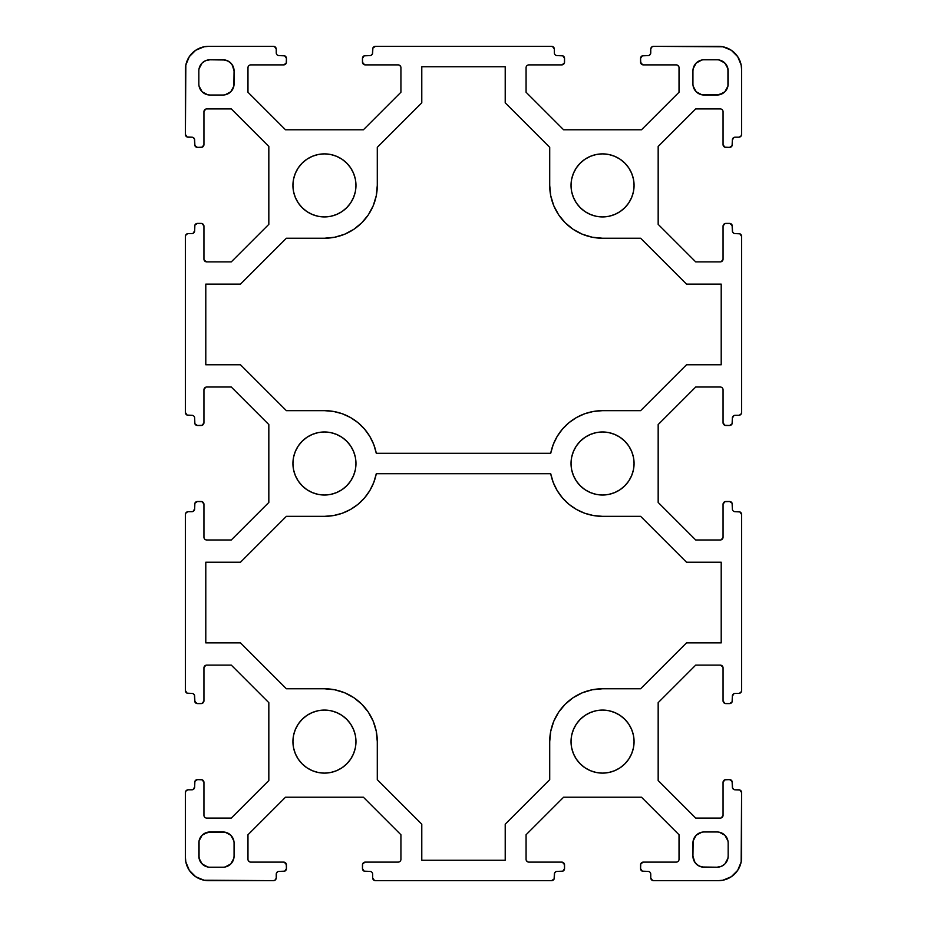<?xml version="1.0" encoding="UTF-8"?>
<svg xmlns="http://www.w3.org/2000/svg" width="927" height="927" viewBox="0 0 927 927"><rect width="100%" height="100%" fill="white"/><g stroke="black" fill="none" stroke-linecap="round" stroke-linejoin="round"><path stroke-width="1.39" d="M631.669 729.537L633.465 735.447L634.068 741.6A31.518 31.518 0 0 1 602.55 773.118A31.518 31.518 0 0 1 571.032 741.6A31.518 31.518 0 0 1 602.55 710.082A31.518 31.518 0 0 1 634.068 741.6L633.465 747.753L631.669 753.663L628.761 759.109L624.833 763.883L620.059 767.811L614.613 770.719L608.703 772.515L602.55 773.118L596.397 772.515L590.487 770.719L585.041 767.811L580.267 763.883L576.339 759.109L573.431 753.663L571.635 747.753L571.032 741.6L571.635 735.447L573.431 729.537L576.339 724.091L580.267 719.317L585.041 715.389L590.487 712.481L596.397 710.685L602.55 710.082L608.703 710.685L614.613 712.481L620.059 715.389L624.833 719.317L628.761 724.091L631.669 729.537L633.465 735.447L634.068 741.6L633.465 747.753L631.669 753.663M631.669 451.437L633.465 457.347L634.068 463.5A31.518 31.518 0 0 1 602.55 495.018A31.518 31.518 0 0 1 571.032 463.5A31.518 31.518 0 0 1 602.55 431.982A31.518 31.518 0 0 1 634.068 463.5L633.465 469.653L631.669 475.563L628.761 481.009L624.833 485.783L620.059 489.711L614.613 492.619L608.703 494.415L602.55 495.018L596.397 494.415L590.487 492.619L585.041 489.711L580.267 485.783L576.339 481.009L573.431 475.563L571.635 469.653L571.032 463.5L571.635 457.347L573.431 451.437L576.339 445.991L580.267 441.217L585.041 437.289L590.487 434.381L596.397 432.585L602.55 431.982L608.703 432.585L614.613 434.381L620.059 437.289L624.833 441.217L628.761 445.991L631.669 451.437L633.465 457.347L634.068 463.5L633.465 469.653L631.669 475.563M353.569 173.337L355.365 179.247L355.968 185.4A31.518 31.518 0 0 1 324.45 216.918A31.518 31.518 0 0 1 292.932 185.4A31.518 31.518 0 0 1 324.45 153.882A31.518 31.518 0 0 1 355.968 185.4L355.365 191.553L353.569 197.463L350.661 202.909L346.733 207.683L341.959 211.611L336.513 214.519L330.603 216.315L324.45 216.918L318.297 216.315L312.387 214.519L306.941 211.611L302.167 207.683L298.239 202.909L295.331 197.463L293.535 191.553L292.932 185.4L293.535 179.247L295.331 173.337L298.239 167.891L302.167 163.117L306.941 159.189L312.387 156.281L318.297 154.485L324.45 153.882L330.603 154.485L336.513 156.281L341.959 159.189L346.733 163.117L350.661 167.891L353.569 173.337L355.365 179.247L355.968 185.4L355.365 191.553L353.569 197.463M353.569 451.437L355.365 457.347L355.968 463.5A31.518 31.518 0 0 1 324.45 495.018A31.518 31.518 0 0 1 292.932 463.5A31.518 31.518 0 0 1 324.45 431.982A31.518 31.518 0 0 1 355.968 463.5L355.365 469.653L353.569 475.563L350.661 481.009L346.733 485.783L341.959 489.711L336.513 492.619L330.603 494.415L324.45 495.018L318.297 494.415L312.387 492.619L306.941 489.711L302.167 485.783L298.239 481.009L295.331 475.563L293.535 469.653L292.932 463.5L293.535 457.347L295.331 451.437L298.239 445.991L302.167 441.217L306.941 437.289L312.387 434.381L318.297 432.585L324.45 431.982L330.603 432.585L336.513 434.381L341.959 437.289L346.733 441.217L350.661 445.991L353.569 451.437L355.365 457.347L355.968 463.5L355.365 469.653L353.569 475.563M631.669 173.337L633.465 179.247L634.068 185.4A31.518 31.518 0 0 1 602.55 216.918A31.518 31.518 0 0 1 571.032 185.4A31.518 31.518 0 0 1 602.55 153.882A31.518 31.518 0 0 1 634.068 185.4L633.465 191.553L631.669 197.463L628.761 202.909L624.833 207.683L620.059 211.611L614.613 214.519L608.703 216.315L602.55 216.918L596.397 216.315L590.487 214.519L585.041 211.611L580.267 207.683L576.339 202.909L573.431 197.463L571.635 191.553L571.032 185.4L571.635 179.247L573.431 173.337L576.339 167.891L580.267 163.117L585.041 159.189L590.487 156.281L596.397 154.485L602.55 153.882L608.703 154.485L614.613 156.281L620.059 159.189L624.833 163.117L628.761 167.891L631.669 173.337L633.465 179.247L634.068 185.4L633.465 191.553L631.669 197.463M353.569 729.537L355.365 735.447L355.968 741.6A31.518 31.518 0 0 1 324.45 773.118A31.518 31.518 0 0 1 292.932 741.6A31.518 31.518 0 0 1 324.45 710.082A31.518 31.518 0 0 1 355.968 741.6L355.365 747.753L353.569 753.663L350.661 759.109L346.733 763.883L341.959 767.811L336.513 770.719L330.603 772.515L324.45 773.118L318.297 772.515L312.387 770.719L306.941 767.811L302.167 763.883L298.239 759.109L295.331 753.663L293.535 747.753L292.932 741.6L293.535 735.447L295.331 729.537L298.239 724.091L302.167 719.317L306.941 715.389L312.387 712.481L318.297 710.685L324.45 710.082L330.603 710.685L336.513 712.481L341.959 715.389L346.733 719.317L350.661 724.091L353.569 729.537L355.365 735.447L355.968 741.6L355.365 747.753L353.569 753.663M234.067 856.084L233.859 858.251L234.067 856.084A11.124 11.124 0 0 1 222.944 867.208L209.965 867.208A11.124 11.124 0 0 1 198.841 856.084L198.841 843.106A11.124 11.124 0 0 1 209.965 831.982L222.944 831.982A11.124 11.124 0 0 1 234.067 843.106L234.067 856.084L234.067 843.106M209.965 867.208L222.944 867.208M377.289 779.665L377.289 741.6L376.269 731.287L373.268 721.38L368.39 712.249L361.808 704.242L353.801 697.66L344.67 692.782L334.763 689.781L324.45 688.761A52.839 52.839 0 0 1 377.289 741.6L377.289 779.665L421.785 824.161L377.289 779.665M324.45 516.339L286.385 516.339L240.499 562.226L205.794 562.226L205.794 642.874L240.499 642.874L286.385 688.761L324.45 688.761L286.385 688.761L240.499 642.874L205.794 642.874L205.794 562.226L240.499 562.226L286.385 516.339L324.45 516.339L333.5 515.563L342.283 513.245L350.533 509.456L358.019 504.311L364.508 497.961L369.815 490.592L373.79 482.422L376.292 473.697A52.839 52.839 0 0 1 324.45 516.339L333.5 515.563L342.283 513.245L350.533 509.456M358.019 504.311L364.508 497.961L369.815 490.592L373.79 482.422L376.292 473.697L550.708 473.697L553.21 482.422L557.185 490.592L562.492 497.961L568.981 504.311L576.467 509.456L584.717 513.245L593.5 515.563L602.55 516.339A52.839 52.839 0 0 1 550.708 473.697L553.21 482.422L557.185 490.592M640.615 516.339L602.55 516.339L640.615 516.339L686.501 562.226L640.615 516.339M721.206 562.226L686.501 562.226L721.206 562.226L721.206 642.874L721.206 562.226M686.501 642.874L721.206 642.874L686.501 642.874L640.615 688.761L686.501 642.874M602.55 688.761L640.615 688.761L602.55 688.761L592.237 689.781L582.33 692.782L573.199 697.66L565.192 704.242L558.61 712.249L553.732 721.38L550.731 731.287L549.711 741.6A52.839 52.839 0 0 1 602.55 688.761M549.711 779.665L549.711 741.6L549.711 779.665L505.215 824.161L549.711 779.665M505.215 860.256L505.215 824.161L505.215 860.256L421.785 860.256L421.785 824.161L421.785 860.256L505.215 860.256M728.158 856.084L727.95 858.251L728.158 856.084A11.124 11.124 0 0 1 717.034 867.208L704.057 867.208A11.124 11.124 0 0 1 692.933 856.084L692.933 843.106A11.124 11.124 0 0 1 704.057 831.982L717.034 831.982A11.124 11.124 0 0 1 728.158 843.106L728.158 856.084L728.158 843.106M209.965 95.017L207.799 94.809L209.965 95.017A11.124 11.124 0 0 1 198.841 83.894L198.841 70.915A11.124 11.124 0 0 1 209.965 59.791L222.944 59.791A11.124 11.124 0 0 1 234.067 70.915L234.067 83.894A11.124 11.124 0 0 1 222.944 95.017L209.965 95.017L222.944 95.017M549.711 147.335L549.711 185.4L550.731 195.713L553.732 205.62L558.61 214.751L565.192 222.758L573.199 229.34L582.33 234.218L592.237 237.219L602.55 238.239A52.839 52.839 0 0 1 549.711 185.4L549.711 147.335L505.215 102.839L549.711 147.335M602.55 410.661L640.615 410.661L686.501 364.774L721.206 364.774L721.206 284.125L686.501 284.125L640.615 238.239L602.55 238.239L640.615 238.239L686.501 284.125L721.206 284.125L721.206 364.774L686.501 364.774L640.615 410.661L602.55 410.661L593.5 411.437L584.717 413.755L576.467 417.544L568.981 422.689L562.492 429.039L557.185 436.408L553.21 444.578L550.708 453.303A52.839 52.839 0 0 1 602.55 410.661L593.5 411.437L584.717 413.755L576.467 417.544M376.292 453.303L550.708 453.303L376.292 453.303L373.79 444.578L369.815 436.408L364.508 429.039L358.019 422.689L350.533 417.544L342.283 413.755L333.5 411.437L324.45 410.661A52.839 52.839 0 0 1 376.292 453.303L373.79 444.578L369.815 436.408M286.385 410.661L324.45 410.661L286.385 410.661L240.499 364.774L286.385 410.661M205.794 364.774L240.499 364.774L205.794 364.774L205.794 284.125L205.794 364.774M240.499 284.125L205.794 284.125L240.499 284.125L286.385 238.239L240.499 284.125M324.45 238.239L286.385 238.239L324.45 238.239L334.763 237.219L344.67 234.218L353.801 229.34L361.808 222.758L368.39 214.751L373.268 205.62L376.269 195.713L377.289 185.4A52.839 52.839 0 0 1 324.45 238.239M377.289 147.335L377.289 185.4L377.289 147.335L421.785 102.839L377.289 147.335M421.785 66.744L421.785 102.839L421.785 66.744L505.215 66.744L421.785 66.744M505.215 66.744L505.215 102.839L505.215 66.744M692.933 70.915L693.141 68.749L692.933 70.915A11.124 11.124 0 0 1 704.057 59.791L717.034 59.791A11.124 11.124 0 0 1 728.158 70.915L728.158 83.894A11.124 11.124 0 0 1 717.034 95.017L704.057 95.017A11.124 11.124 0 0 1 692.933 83.894L692.933 70.915L692.933 83.894M717.034 59.791L704.057 59.791M679.027 859.329L679.027 834.763L679.027 859.329A2.781 2.781 0 0 1 676.246 862.11L643.338 862.11L676.246 862.11M640.557 864.891A2.781 2.781 0 0 1 643.338 862.11L640.766 863.825L640.557 868.599L640.557 864.891M643.338 871.38A2.781 2.781 0 0 1 640.557 868.599L642.272 871.171L647.973 871.38L643.338 871.38M647.973 871.38L649.039 871.589L647.973 871.38A2.781 2.781 0 0 1 650.754 874.161L650.754 877.869L650.754 874.161M653.535 880.65A2.781 2.781 0 0 1 650.754 877.869L651.565 879.839L653.535 880.65L718.425 880.65L653.535 880.65M741.6 857.475A23.175 23.175 0 0 1 718.425 880.65L722.944 880.21L731.299 876.745L737.695 870.349L741.16 861.994L741.6 792.585L741.6 857.475M735.111 789.804L738.819 789.804A2.781 2.781 0 0 1 741.6 792.585L739.885 790.013L735.111 789.804A2.781 2.781 0 0 1 732.33 787.023L732.121 781.322L729.549 779.607A2.781 2.781 0 0 1 732.33 782.388L730.615 779.816M725.841 779.607L729.549 779.607L724.775 779.816L723.06 782.388A2.781 2.781 0 0 1 725.841 779.607L723.871 780.418M721.345 817.869L723.06 815.297L723.06 782.388L723.06 815.297A2.781 2.781 0 0 1 720.279 818.077L695.713 818.077L658.17 780.534L658.17 702.666L658.17 780.534L695.713 818.077L720.279 818.077M695.713 665.122L658.17 702.666L695.713 665.122L720.279 665.122L695.713 665.122M722.851 666.837L720.279 665.122A2.781 2.781 0 0 1 723.06 667.903L723.06 700.812L723.06 667.903M725.841 703.593A2.781 2.781 0 0 1 723.06 700.812L724.775 703.384L729.549 703.593L725.841 703.593M732.33 700.812A2.781 2.781 0 0 1 729.549 703.593L732.121 701.878L732.33 696.177L732.33 700.812M733.141 694.207L734.045 693.605L732.33 696.177A2.781 2.781 0 0 1 735.111 693.396L738.819 693.396L735.111 693.396M741.6 690.615A2.781 2.781 0 0 1 738.819 693.396L740.789 692.585L741.6 690.615L741.6 514.485L741.6 690.615M735.111 511.704L738.819 511.704A2.781 2.781 0 0 1 741.6 514.485L739.885 511.913L735.111 511.704A2.781 2.781 0 0 1 732.33 508.923L732.121 503.222L729.549 501.507A2.781 2.781 0 0 1 732.33 504.288L732.33 508.923M729.549 501.507L724.775 501.716L723.06 504.288A2.781 2.781 0 0 1 725.841 501.507L729.549 501.507M721.345 539.769L723.06 537.197L723.06 504.288L723.06 537.197A2.781 2.781 0 0 1 720.279 539.977L695.713 539.977L658.17 502.434L658.17 424.566L695.713 387.022L658.17 424.566L658.17 502.434L695.713 539.977L720.279 539.977M720.279 387.022L695.713 387.022L720.279 387.022A2.781 2.781 0 0 1 723.06 389.803L723.06 422.712L723.06 389.803M725.841 425.493A2.781 2.781 0 0 1 723.06 422.712L724.775 425.284L729.549 425.493L725.841 425.493M732.33 422.712A2.781 2.781 0 0 1 729.549 425.493L732.121 423.778L732.33 418.077L732.33 422.712M734.045 415.505L732.33 418.077A2.781 2.781 0 0 1 735.111 415.296L738.819 415.296L735.111 415.296M741.6 412.515A2.781 2.781 0 0 1 738.819 415.296L740.789 414.485L741.6 412.515L741.6 236.385L741.6 412.515M735.111 233.604L738.819 233.604A2.781 2.781 0 0 1 741.6 236.385L739.885 233.813L735.111 233.604A2.781 2.781 0 0 1 732.33 230.823L732.121 225.122L729.549 223.407A2.781 2.781 0 0 1 732.33 226.188L730.615 223.616M725.841 223.407L729.549 223.407L724.775 223.616L723.06 226.188A2.781 2.781 0 0 1 725.841 223.407L723.871 224.218M721.345 261.669L723.06 259.096L723.06 226.188L723.06 259.096A2.781 2.781 0 0 1 720.279 261.877L695.713 261.877L658.17 224.334L658.17 146.466L695.713 108.922L658.17 146.466L658.17 224.334L695.713 261.877L720.279 261.877M720.279 108.922L695.713 108.922L720.279 108.922A2.781 2.781 0 0 1 723.06 111.704L723.06 144.612L723.06 111.704M725.841 147.393A2.781 2.781 0 0 1 723.06 144.612L724.775 147.184L729.549 147.393L725.841 147.393M732.33 144.612A2.781 2.781 0 0 1 729.549 147.393L732.121 145.678L732.33 139.977L732.33 144.612M734.045 137.405L732.33 139.977A2.781 2.781 0 0 1 735.111 137.196L738.819 137.196L735.111 137.196M741.6 134.415A2.781 2.781 0 0 1 738.819 137.196L740.789 136.385L741.6 134.415L741.6 69.525L741.6 134.415M653.535 46.35L718.425 46.35A23.175 23.175 0 0 1 741.6 69.525L741.16 65.006L737.695 56.651L731.299 50.255L722.944 46.79L653.535 46.35L651.565 47.161L650.754 49.131A2.781 2.781 0 0 1 653.535 46.35L651.565 47.161M649.039 55.411L650.545 53.905L650.754 49.131L650.754 52.839A2.781 2.781 0 0 1 647.973 55.62L642.272 55.829L640.557 58.401A2.781 2.781 0 0 1 643.338 55.62L647.973 55.62M640.557 62.109L640.557 58.401L640.766 63.175L643.338 64.89A2.781 2.781 0 0 1 640.557 62.109L642.272 64.681M676.246 64.89L643.338 64.89L676.246 64.89A2.781 2.781 0 0 1 679.027 67.671L679.027 92.236L641.484 129.78L563.616 129.78L526.072 92.236L563.616 129.78L641.484 129.78L679.027 92.236L679.027 67.671M526.072 67.671L526.072 92.236L526.072 67.671A2.781 2.781 0 0 1 528.853 64.89L561.762 64.89L528.853 64.89M564.543 62.109A2.781 2.781 0 0 1 561.762 64.89L564.334 63.175L564.543 58.401L564.543 62.109M561.762 55.62A2.781 2.781 0 0 1 564.543 58.401L562.828 55.829L557.127 55.62L561.762 55.62M557.127 55.62L556.061 55.411L557.127 55.62A2.781 2.781 0 0 1 554.346 52.839L554.346 49.131L554.346 52.839M551.565 46.35A2.781 2.781 0 0 1 554.346 49.131L553.535 47.161L551.565 46.35L375.435 46.35L551.565 46.35M370.939 55.411L372.445 53.905L372.654 49.131A2.781 2.781 0 0 1 375.435 46.35L372.863 48.065L372.654 52.839A2.781 2.781 0 0 1 369.873 55.62L364.172 55.829L362.457 58.401A2.781 2.781 0 0 1 365.238 55.62L369.873 55.62M362.457 62.109L362.457 58.401L362.666 63.175L365.238 64.89A2.781 2.781 0 0 1 362.457 62.109L364.172 64.681M398.147 64.89L365.238 64.89L398.147 64.89A2.781 2.781 0 0 1 400.928 67.671L400.928 92.236L363.384 129.78L285.516 129.78L363.384 129.78L400.928 92.236L400.928 67.671M247.972 92.236L285.516 129.78L247.972 92.236L247.972 67.671L247.972 92.236M247.972 67.671L248.181 66.605L247.972 67.671A2.781 2.781 0 0 1 250.754 64.89L283.662 64.89L250.754 64.89M286.443 62.109A2.781 2.781 0 0 1 283.662 64.89L286.234 63.175L286.443 58.401L286.443 62.109M283.662 55.62A2.781 2.781 0 0 1 286.443 58.401L284.728 55.829L279.027 55.62L283.662 55.62M279.027 55.62L277.961 55.411L279.027 55.62A2.781 2.781 0 0 1 276.246 52.839L276.246 49.131L276.246 52.839M273.465 46.35A2.781 2.781 0 0 1 276.246 49.131L275.435 47.161L273.465 46.35L208.575 46.35L273.465 46.35M185.4 69.525A23.175 23.175 0 0 1 208.575 46.35L204.056 46.79L195.701 50.255L189.305 56.651L185.84 65.006L185.4 134.415L185.4 69.525M191.889 137.196L188.181 137.196A2.781 2.781 0 0 1 185.4 134.415L187.115 136.987L191.889 137.196A2.781 2.781 0 0 1 194.67 139.977L194.879 145.678L197.451 147.393A2.781 2.781 0 0 1 194.67 144.612L196.385 147.184M201.159 147.393L197.451 147.393L202.225 147.184L203.94 144.612A2.781 2.781 0 0 1 201.159 147.393L203.129 146.582M205.655 109.131L203.94 111.704L203.94 144.612L203.94 111.704A2.781 2.781 0 0 1 206.721 108.922L231.286 108.922L268.83 146.466L268.83 224.334L268.83 146.466L231.286 108.922L206.721 108.922M231.286 261.877L268.83 224.334L231.286 261.877L206.721 261.877L231.286 261.877M204.149 260.163L206.721 261.877A2.781 2.781 0 0 1 203.94 259.096L203.94 226.188L203.94 259.096M201.159 223.407A2.781 2.781 0 0 1 203.94 226.188L202.225 223.616L197.451 223.407L201.159 223.407M194.67 226.188A2.781 2.781 0 0 1 197.451 223.407L194.879 225.122L194.67 230.823L194.67 226.188M193.859 232.793L192.955 233.395L194.67 230.823A2.781 2.781 0 0 1 191.889 233.604L188.181 233.604L191.889 233.604M185.4 236.385A2.781 2.781 0 0 1 188.181 233.604L186.211 234.415L185.4 236.385L185.4 412.515L185.4 236.385M191.889 415.296L188.181 415.296A2.781 2.781 0 0 1 185.4 412.515L187.115 415.087L191.889 415.296A2.781 2.781 0 0 1 194.67 418.077L194.879 423.778L197.451 425.493A2.781 2.781 0 0 1 194.67 422.712L194.67 418.077M197.451 425.493L202.225 425.284L203.94 422.712A2.781 2.781 0 0 1 201.159 425.493L197.451 425.493M205.655 387.231L203.94 389.803L203.94 422.712L203.94 389.803A2.781 2.781 0 0 1 206.721 387.022L231.286 387.022L268.83 424.566L268.83 502.434L268.83 424.566L231.286 387.022L206.721 387.022M231.286 539.977L268.83 502.434L231.286 539.977L206.721 539.977L231.286 539.977M206.721 539.977L205.655 539.769L206.721 539.977A2.781 2.781 0 0 1 203.94 537.197L203.94 504.288L203.94 537.197M201.159 501.507A2.781 2.781 0 0 1 203.94 504.288L202.225 501.716L197.451 501.507L201.159 501.507M194.67 504.288A2.781 2.781 0 0 1 197.451 501.507L194.879 503.222L194.67 508.923L194.67 504.288M192.955 511.495L194.67 508.923A2.781 2.781 0 0 1 191.889 511.704L188.181 511.704L191.889 511.704M185.4 514.485A2.781 2.781 0 0 1 188.181 511.704L186.211 512.515L185.4 514.485L185.4 690.615L185.4 514.485M191.889 693.396L188.181 693.396A2.781 2.781 0 0 1 185.4 690.615L187.115 693.187L191.889 693.396A2.781 2.781 0 0 1 194.67 696.177L194.879 701.878L197.451 703.593A2.781 2.781 0 0 1 194.67 700.812L196.385 703.384M201.159 703.593L197.451 703.593L202.225 703.384L203.94 700.812A2.781 2.781 0 0 1 201.159 703.593L203.129 702.782M205.655 665.331L203.94 667.903L203.94 700.812L203.94 667.903A2.781 2.781 0 0 1 206.721 665.122L231.286 665.122L268.83 702.666L268.83 780.534L231.286 818.077L268.83 780.534L268.83 702.666L231.286 665.122L206.721 665.122M206.721 818.077L231.286 818.077L206.721 818.077A2.781 2.781 0 0 1 203.94 815.297L203.94 782.388L203.94 815.297M201.159 779.607A2.781 2.781 0 0 1 203.94 782.388L202.225 779.816L197.451 779.607L201.159 779.607M194.67 782.388A2.781 2.781 0 0 1 197.451 779.607L194.879 781.322L194.67 787.023L194.67 782.388M192.955 789.595L194.67 787.023A2.781 2.781 0 0 1 191.889 789.804L188.181 789.804L191.889 789.804M185.4 792.585A2.781 2.781 0 0 1 188.181 789.804L186.211 790.615L185.4 792.585L185.4 857.475L185.4 792.585M273.465 880.65L208.575 880.65A23.175 23.175 0 0 1 185.4 857.475L185.84 861.994L189.305 870.349L195.701 876.745L204.056 880.21L273.465 880.65L275.435 879.839L276.246 877.869A2.781 2.781 0 0 1 273.465 880.65L275.435 879.839M277.961 871.589L276.455 873.095L276.246 877.869L276.246 874.161A2.781 2.781 0 0 1 279.027 871.38L284.728 871.171L286.443 868.599A2.781 2.781 0 0 1 283.662 871.38L279.027 871.38M286.443 864.891L286.443 868.599L286.234 863.825L283.662 862.11A2.781 2.781 0 0 1 286.443 864.891L284.728 862.319M250.754 862.11L283.662 862.11L250.754 862.11A2.781 2.781 0 0 1 247.972 859.329L247.972 834.763L285.516 797.22L363.384 797.22L400.928 834.763L363.384 797.22L285.516 797.22L247.972 834.763L247.972 859.329M400.928 859.329L400.928 834.763L400.928 859.329A2.781 2.781 0 0 1 398.147 862.11L365.238 862.11L398.147 862.11M362.457 864.891A2.781 2.781 0 0 1 365.238 862.11L362.666 863.825L362.457 868.599L362.457 864.891M365.238 871.38A2.781 2.781 0 0 1 362.457 868.599L364.172 871.171L369.873 871.38L365.238 871.38M369.873 871.38L370.939 871.589L369.873 871.38A2.781 2.781 0 0 1 372.654 874.161L372.654 877.869L372.654 874.161M375.435 880.65A2.781 2.781 0 0 1 372.654 877.869L373.465 879.839L375.435 880.65L551.565 880.65L375.435 880.65M556.061 871.589L554.555 873.095L554.346 877.869A2.781 2.781 0 0 1 551.565 880.65L554.137 878.935L554.346 874.161A2.781 2.781 0 0 1 557.127 871.38L562.828 871.171L564.543 868.599A2.781 2.781 0 0 1 561.762 871.38L557.127 871.38M564.543 864.891L564.543 868.599L564.334 863.825L561.762 862.11A2.781 2.781 0 0 1 564.543 864.891L562.828 862.319M528.853 862.11L561.762 862.11L528.853 862.11A2.781 2.781 0 0 1 526.072 859.329L526.072 834.763L563.616 797.22L641.484 797.22L563.616 797.22L526.072 834.763L526.072 859.329M679.027 834.763L641.484 797.22L679.027 834.763M717.034 831.982L704.057 831.982M198.841 70.915L198.841 83.894M678.216 861.299L677.313 861.901M649.943 872.191L650.545 873.095M733.141 788.993L734.045 789.595L732.539 788.089L732.33 782.388M733.141 510.893L732.539 509.989M722.249 387.834L722.851 388.737M733.141 232.793L734.045 233.395L732.539 231.889L732.33 226.188M722.249 109.734L722.851 110.637M677.313 65.099L678.819 66.605L677.313 65.099M526.884 65.701L527.787 65.099M555.157 54.809L554.555 53.905M399.213 65.099L400.719 66.605L399.213 65.099M248.784 65.701L249.687 65.099M277.057 54.809L276.455 53.905M193.859 138.007L192.955 137.405L194.461 138.911L194.67 144.612M193.859 416.107L194.461 417.011M204.751 539.166L204.149 538.263M193.859 694.207L192.955 693.605L194.461 695.111L194.67 700.812M204.751 817.266L204.149 816.363M249.687 861.901L248.181 860.395L249.687 861.901M400.116 861.299L399.213 861.901M371.843 872.191L372.445 873.095M527.787 861.901L526.281 860.395L527.787 861.901M719.201 60L724.902 63.048L727.95 68.749L727.95 86.06L724.902 91.761L719.201 94.809L701.89 94.809L696.189 91.761L693.141 86.06L693.778 88.146M693.141 68.749L696.189 63.048L701.89 60L696.189 63.048L693.141 68.749M200.719 64.739L199.05 68.749L202.098 63.048L205.713 60.637L209.965 59.791L225.11 60L229.12 61.669L232.19 64.739L234.067 70.915L233.859 86.06L230.811 91.761L225.11 94.809M207.799 94.809L202.098 91.761L199.05 86.06M719.201 832.191L724.902 835.239L727.95 840.94M726.281 862.261L727.95 858.251L724.902 863.952L721.287 866.363L717.034 867.208L701.89 867L697.88 865.331L694.81 862.261L692.933 856.084L693.141 840.94L696.189 835.239L701.89 832.191M376.292 473.697L550.708 473.697M207.799 867L202.098 863.952L199.05 858.251L199.05 840.94L202.098 835.239L207.799 832.191L225.11 832.191L230.811 835.239L233.859 840.94L233.222 838.854M233.859 858.251L230.811 863.952L225.11 867L230.811 863.952L233.859 858.251M642.272 862.319L640.766 863.825M640.557 868.599L640.766 869.665M641.368 870.569L642.272 871.171M650.754 877.869L652.469 880.441M718.425 880.65L722.944 880.21L731.299 876.745M740.789 790.615L739.885 790.013M732.539 788.089L732.33 787.023M723.06 700.812L724.775 703.384M729.549 703.593L731.519 702.782M740.789 512.515L739.885 511.913M739.885 415.087L740.789 414.485M740.789 234.415L739.885 233.813M732.539 231.889L732.33 230.823M723.06 144.612L724.775 147.184M729.549 147.393L731.519 146.582M737.695 56.651L731.299 50.255L727.289 48.111M562.828 64.681L564.334 63.175M564.543 58.401L564.334 57.335M563.732 56.431L562.828 55.829M554.346 49.131L552.631 46.559M375.435 46.35L373.465 47.161M284.728 64.681L286.234 63.175M286.443 58.401L286.234 57.335M285.632 56.431L284.728 55.829M276.246 49.131L274.531 46.559M208.575 46.35L204.056 46.79L195.701 50.255M186.211 136.385L187.115 136.987M194.461 138.911L194.67 139.977M203.94 226.188L202.225 223.616M197.451 223.407L195.481 224.218M186.211 414.485L187.115 415.087M187.115 511.913L186.211 512.515M186.211 692.585L187.115 693.187M194.461 695.111L194.67 696.177M203.94 782.388L202.225 779.816M197.451 779.607L195.481 780.418M189.305 870.349L195.701 876.745L199.711 878.889M364.172 862.319L362.666 863.825M362.457 868.599L362.666 869.665M363.268 870.569L364.172 871.171M372.654 877.869L374.369 880.441M551.565 880.65L553.535 879.839M573.431 753.663L571.635 747.753L571.032 741.6L571.635 735.447L573.431 729.537M614.613 712.481L620.059 715.389L624.833 719.317M628.761 759.109L624.833 763.883L620.059 767.811L614.613 770.719L608.703 772.515L602.55 773.118L596.397 772.515L590.487 770.719L585.041 767.811M723.211 61.669L726.281 64.739M727.313 66.663L728.158 70.915M727.95 86.06L727.313 88.146M723.211 93.14L717.034 95.017M628.761 481.009L624.833 485.783L620.059 489.711L614.613 492.619M573.431 475.563L571.635 469.653L571.032 463.5L571.635 457.347L573.431 451.437M576.339 445.991L580.267 441.217L585.041 437.289L590.487 434.381M558.61 214.751L565.192 222.758L573.199 229.34L582.33 234.218M568.981 422.689L562.492 429.039L557.185 436.408L553.21 444.578L550.708 453.303M350.533 417.544L342.283 413.755L333.5 411.437M361.808 222.758L368.39 214.751M222.944 59.791L227.196 60.637L230.811 63.048L233.222 66.663L234.067 70.915M234.067 83.894L233.222 88.146M202.098 91.761L200.719 90.07M202.098 63.048L205.713 60.637L209.965 59.791M295.331 197.463L293.535 191.553L292.932 185.4L293.535 179.247L295.331 173.337M298.239 167.891L302.167 163.117L306.941 159.189L312.387 156.281L318.297 154.485L324.45 153.882L330.603 154.485L336.513 156.281L341.959 159.189M312.387 214.519L306.941 211.611L302.167 207.683M295.331 475.563L293.535 469.653L292.932 463.5L293.535 457.347L295.331 451.437M298.239 445.991L302.167 441.217L306.941 437.289L312.387 434.381M350.661 481.009L346.733 485.783L341.959 489.711L336.513 492.619M590.487 214.519L585.041 211.611L580.267 207.683M573.431 197.463L571.635 191.553L571.032 185.4L571.635 179.247L573.431 173.337M576.339 167.891L580.267 163.117L585.041 159.189L590.487 156.281L596.397 154.485L602.55 153.882L608.703 154.485L614.613 156.281L620.059 159.189M724.902 863.952L721.287 866.363L717.034 867.208M704.057 867.208L699.804 866.363L696.189 863.952L693.778 860.337L692.933 856.084M692.933 843.106L693.778 838.854M724.902 835.239L726.281 836.93M350.661 759.109L346.733 763.883L341.959 767.811L336.513 770.719L330.603 772.515L324.45 773.118L318.297 772.515L312.387 770.719L306.941 767.811M295.331 753.663L293.535 747.753L292.932 741.6L293.535 735.447L295.331 729.537M336.513 712.481L341.959 715.389L346.733 719.317M368.39 712.249L361.808 704.242L353.801 697.66L344.67 692.782M576.467 509.456L584.717 513.245L593.5 515.563M565.192 704.242L558.61 712.249M203.789 865.331L200.719 862.261M199.687 860.337L198.841 856.084M199.05 840.94L199.687 838.854M203.789 833.86L209.965 831.982"/></g></svg>
